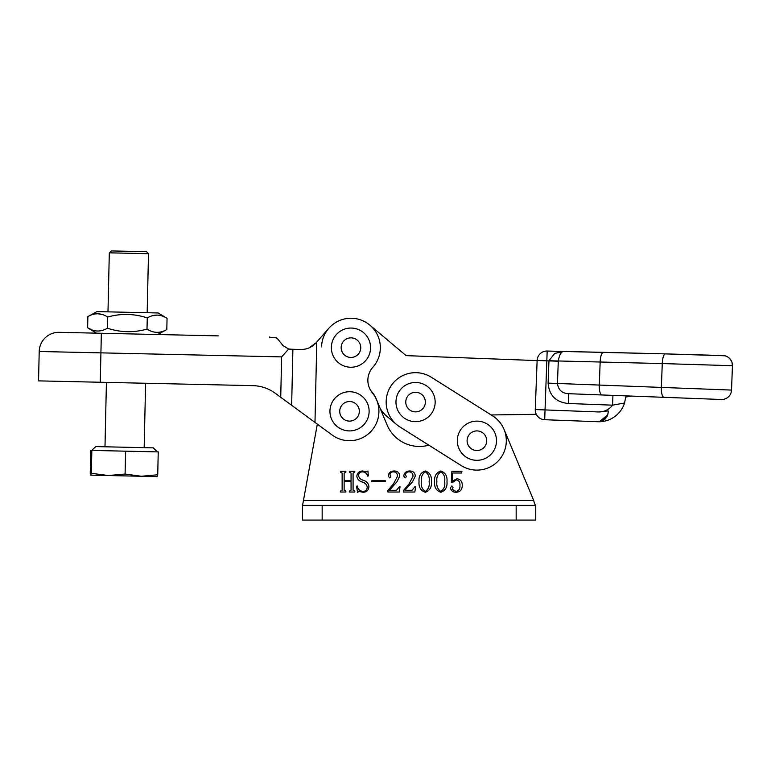 <?xml version="1.0" encoding="UTF-8"?>
<svg xmlns="http://www.w3.org/2000/svg" width="771" height="771" viewBox="0 0 771 771"><rect width="100%" height="100%" fill="white"/><g stroke="black" fill="none" stroke-linecap="round" stroke-linejoin="round"><path stroke-width="1.16" d="M535.758 520.078L535.758 505.381C535.084 505.092 534.399 503.453 533.715 500.485L504.041 429.389L533.715 500.485L303.456 500.485L302.56 505.381L535.758 505.381L535.758 520.078L302.56 520.078L302.56 505.381M399.898 426.941L461.241 465.588A29.394 29.394 0 0 0 501.786 456.384A29.394 29.394 0 0 0 492.582 415.848L431.23 377.192A29.394 29.394 0 0 0 390.695 386.396A29.394 29.394 0 0 0 399.898 426.941L428.849 445.185A35.138 35.138 0 0 1 387.032 424.85L380.113 408.264M377.298 401.527L376.662 400.004A29.394 29.394 0 0 0 372.287 392.718A19.593 19.593 0 0 1 372.856 367.247A29.394 29.394 0 0 0 370.446 325.651A29.394 29.394 0 0 0 328.86 328.253L317.604 341.081M446.978 481.576C447.479 487.002 445.436 490.568 440.848 492.293C436.174 490.616 434.092 487.041 434.593 481.576C434.14 476.16 436.222 472.633 440.848 470.985C445.436 472.652 447.479 476.189 446.978 481.576M409.208 483.629L412.996 476.333C413.054 473.558 411.743 472.064 409.064 471.842C407.088 471.833 405.903 472.748 405.517 474.57L406.365 476.709L405.238 477.895L403.773 476.112C404.187 472.835 406.105 471.129 409.536 470.985C413.044 470.965 414.962 472.662 415.299 476.083L412.495 481.798L404.929 490.279L412.071 490.279L414.856 486.829L415.588 486.829L414.846 492.014L403.484 492.014L403.484 490.51L409.208 483.629M385.336 481.644L371.805 481.644L371.805 480.776L385.336 480.776L385.336 481.644M353.079 473.095L353.079 490.183L354.805 491.146L354.805 492.014L349.33 492.014L349.33 491.146L351.065 490.202L351.065 481.644L344.145 481.644L344.145 490.202L345.88 491.146L345.88 492.014L340.406 492.014L340.406 491.146L342.131 490.183L342.131 473.095L340.406 472.131L340.406 471.274L345.88 471.274L345.88 472.131L344.145 473.095L344.145 480.776L351.065 480.776L351.065 473.095L349.33 472.131L349.33 471.274L354.805 471.274L354.805 472.131L353.079 473.095M387.032 424.85L376.662 400.004M315.773 423.009L317.324 424.146L303.456 500.485M367.189 486.694C366.504 484.39 364.934 482.858 362.486 482.068C359.161 481.2 357.272 479.205 356.819 476.102C357.349 472.777 359.325 471.071 362.736 470.985L366.678 471.842L367.912 470.985L368.345 475.919L367.738 476.17C366.919 473.5 365.194 472.064 362.543 471.842C359.99 471.919 358.66 473.259 358.554 475.852C359.228 478.193 360.895 479.697 363.555 480.352C366.755 481.393 368.538 483.513 368.923 486.694C368.577 490.289 366.601 492.149 362.987 492.293L359.122 491.435L357.542 492.293L356.53 486.212L357.262 485.961C357.908 489.267 359.845 491.088 363.074 491.435C365.897 491.204 367.266 489.624 367.189 486.694M393.653 483.629L397.441 476.333C397.499 473.558 396.188 472.064 393.509 471.842C391.533 471.833 390.348 472.748 389.962 474.57L390.81 476.709L389.683 477.895L388.218 476.112C388.632 472.835 390.55 471.129 393.981 470.985C397.489 470.965 399.407 472.662 399.744 476.083L396.94 481.798L389.374 490.279L396.516 490.279L399.301 486.829L400.033 486.829L399.291 492.014L387.929 492.014L387.929 490.51L393.653 483.629M431.423 481.576C431.924 487.002 429.881 490.568 425.293 492.293C420.619 490.616 418.537 487.041 419.038 481.576C418.586 476.16 420.667 472.633 425.293 470.985C429.881 472.652 431.924 476.189 431.423 481.576M452.23 481.191L457.001 478.762C460.528 479.302 462.282 481.441 462.253 485.161C462.321 489.556 460.248 491.927 456.037 492.293C452.924 492.226 451.054 490.732 450.437 487.821L451.902 485.961L453.03 487.33L452.298 489.44L455.94 491.435C458.909 490.722 460.239 488.698 459.94 485.373C460.191 482.405 459.005 480.584 456.393 479.909L452.365 482.53L451.305 482.405L451.883 471.274L461.964 471.274L461.588 472.999L452.654 472.999L452.23 481.191M429.119 481.576C429.736 477.172 428.464 473.934 425.293 471.842C422.142 474.001 420.821 477.249 421.342 481.576C420.783 485.971 422.103 489.248 425.293 491.435C428.454 489.277 429.736 485.99 429.119 481.576M444.674 481.576C445.291 477.172 444.019 473.934 440.848 471.842C437.697 474.001 436.376 477.249 436.897 481.576C436.338 485.971 437.658 489.248 440.848 491.435C444.009 489.277 445.291 485.99 444.674 481.576M39.205 351.489L38.55 380.874L252.888 385.645A39.196 39.196 0 0 1 275.208 393.229L291.65 405.295L280.731 397.287L281.627 356.886L39.205 351.489A19.593 19.593 0 0 1 59.232 332.33L218.318 335.877M372.287 392.718A29.394 29.394 0 0 1 332.137 435.017L291.65 405.295L292.893 349.292L288.672 349.041L282.986 345.572L277.666 338.941A4.896 4.896 0 0 0 276.336 337.785L277.666 338.941L276.336 337.785L269.532 337.64L269.551 337.014L269.532 337.64M321.565 346.873A29.394 29.394 0 0 1 328.86 328.253L316.081 342.806L308.998 347.923M316.775 342.025L314.982 422.421M290.407 349.244L288.672 349.041L281.627 356.886M316.081 342.806C312.014 347.258 306.954 349.475 300.921 349.475L292.893 349.292M277.666 338.941L282.986 345.572L288.672 349.041M93.127 333.082L59.232 332.33M195.005 335.356L157.718 334.527L166.806 329.545C160.098 333.419 153.506 333.265 147.01 329.101C133.759 332.831 120.565 332.532 107.42 328.215C100.75 332.089 94.158 331.944 87.634 327.781L92.453 330.113M252.888 385.645A39.196 39.196 0 0 1 275.208 393.229M476.912 460.316A19.593 19.593 0 0 0 496.505 440.713A19.593 19.593 0 0 0 476.912 421.12A19.593 19.593 0 0 0 457.319 440.713A19.593 19.593 0 0 0 476.912 460.316M492.582 415.848L491.185 414.962L536.298 414.316M349.533 430.912A19.593 19.593 0 0 0 369.126 411.319A19.593 19.593 0 0 0 349.533 391.726A19.593 19.593 0 0 0 329.94 411.319A19.593 19.593 0 0 0 349.533 430.912M350.95 367.247A19.593 19.593 0 0 0 370.552 347.644A19.593 19.593 0 0 0 350.95 328.051A19.593 19.593 0 0 0 331.357 347.644A19.593 19.593 0 0 0 350.95 367.247M415.559 421.66A19.593 19.593 0 0 0 435.162 402.067A19.593 19.593 0 0 0 415.559 382.474A19.593 19.593 0 0 0 395.966 402.067A19.593 19.593 0 0 0 415.559 421.66M109.309 252.83L111.313 250.922L146.577 251.703L148.485 253.707L109.309 252.83L107.988 311.85M157.207 451.873L153.381 447.874L95.777 446.582L91.768 450.418M91.344 473.288L91.845 450.418L90.747 450.399L90.236 473.259L90.718 475.138L108.171 475.534L91.344 473.288L90.718 475.138M125.085 474.04L108.171 475.534L141.363 476.266L125.085 474.04L125.596 451.17L158.238 451.902L157.727 474.763L141.363 476.266L157.149 476.623L157.727 474.763M91.845 450.418L125.596 451.17M107.42 328.215L107.67 317.035C101.146 312.862 94.554 312.718 87.875 316.592L96.973 311.609L158.2 312.968L167.056 318.356L166.806 329.545M102.813 314.684L97.83 313.749M107.67 317.035C120.922 313.305 134.125 313.604 147.261 317.912C153.93 314.038 160.532 314.183 167.056 318.356M147.261 317.912L147.01 329.101M157.139 315.069L152.176 315.792M87.875 316.592L87.634 327.781L96.491 333.159M607.693 415.068L604.917 419.26M604.734 419.424L601.698 421.178M631.536 396.092L625.734 397.026L624.558 403.011A26.908 26.908 0 0 1 598.219 421.747L598.026 421.737C604.011 421.323 607.394 418.142 608.194 412.206L608.146 410.904L598.277 411.945A17.107 17.107 0 0 0 612.56 405.17L612.935 395.378M608.136 413.015L607.201 416.253M607.172 416.311L601.65 421.188M599.404 421.698L607.799 414.702M544.692 419.713A9.801 9.801 0 0 1 535.267 409.555L537.127 360.462A9.801 9.801 -177.8 0 1 547.179 351.036L565.162 351.509L547.179 351.036L544.692 419.713L598.026 421.737L544.692 419.713A9.801 9.801 0 0 1 535.267 409.555L537.127 360.597L406.095 355.624L369.878 325.15M598.219 421.747A26.908 26.908 0 0 0 624.558 403.011L612.56 405.17L568.285 403.493C555.881 402.211 549.154 395.427 548.104 383.12L548.962 360.751L554.686 353.397L563.611 351.518M548.962 360.751L558.3 360.973C559.534 353.716 561.905 350.564 565.413 351.518L665.508 353.879A9.801 2.997 -88.6 0 1 665.518 353.889A9.801 2.997 -88.6 0 0 662.27 363.565L558.3 360.973L557.443 383.466C558.368 390.001 562.098 393.412 568.661 393.702L601.92 394.964A9.801 2.997 -87.8 0 1 599.298 385.057L731.525 390.078L732.45 365.714L662.27 363.565L661.364 387.418A9.801 2.997 -87.8 0 0 663.985 397.316L601.92 394.964M370.803 390.637A30.377 30.377 0 0 1 377.578 402.385A29.394 29.394 0 0 0 386.772 416.263L396.651 424.57M721.367 399.494A9.801 9.801 0 0 0 731.525 390.078A9.801 9.801 0 0 1 721.367 399.494L663.985 397.316M732.45 365.714A9.801 9.801 2.2 0 0 722.919 355.547L665.518 353.889L724.779 355.778C724.615 355.72 729.164 356.086 731.949 362.216L732.45 365.714A9.801 9.801 2.2 0 0 722.919 355.547M548.104 383.12L599.298 385.057L600.166 362.013A9.801 2.997 -88.6 0 1 603.414 352.328L565.345 351.518M608.194 412.206L608.146 410.904M568.285 403.493L568.661 393.702M545.926 351.084A9.801 9.801 0 0 0 537.127 360.462L558.291 361.242M516.165 520.078L516.165 505.381M322.162 520.078L322.162 505.381M101.358 333.265L100.259 382.252M476.912 450.515A9.801 9.801 0 0 0 486.713 440.713A9.801 9.801 0 0 0 476.912 430.912A9.801 9.801 0 0 0 467.11 440.713A9.801 9.801 0 0 0 476.912 450.515M349.533 421.12A9.801 9.801 0 0 0 359.334 411.319A9.801 9.801 0 0 0 349.533 401.518A9.801 9.801 0 0 0 339.732 411.319A9.801 9.801 0 0 0 349.533 421.12M350.95 357.445A9.801 9.801 0 0 0 360.751 347.644A9.801 9.801 0 0 0 350.95 337.852A9.801 9.801 0 0 0 341.158 347.644A9.801 9.801 0 0 0 350.95 357.445M415.559 411.868A9.801 9.801 0 0 0 425.361 402.067A9.801 9.801 0 0 0 415.559 392.266A9.801 9.801 0 0 0 405.768 402.067A9.801 9.801 0 0 0 415.559 411.868M535.267 409.555L598.277 411.945M603.414 352.328A9.801 2.997 -88.6 0 1 603.423 352.328L665.489 353.879M547.179 351.036L547.179 351.036A9.801 9.801 0 0 0 546.388 351.046M106.417 382.387L104.991 446.795M148.485 253.707L147.174 312.727M145.603 383.254L144.167 447.662"/></g></svg>
